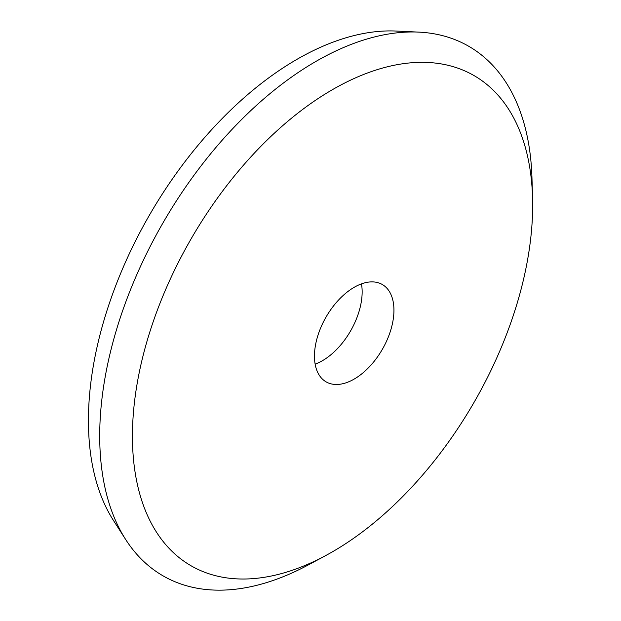 <?xml version="1.0" encoding="UTF-8"?>
<svg xmlns="http://www.w3.org/2000/svg" width="621" height="621" viewBox="0 0 621 621"><rect width="100%" height="100%" fill="white"/><g stroke="black" fill="none" stroke-linecap="round" stroke-linejoin="round"><path stroke-width="0.93" d="M325.792 555.516L308.606 564.768A305.742 176.519 -60 0 1 125.729 539.595L113.527 520.584A294.928 170.278 -60 0 1 149.514 215.006A294.928 170.278 -60 0 1 396.159 31.05L418.725 32.113A305.742 176.519 -60 0 1 531.964 177.901L532.546 197.416A283.005 163.393 -60 0 1 332.546 551.751A283.005 163.393 -60 0 1 325.792 555.516A283.005 163.393 -60 0 1 132.444 433.605A283.005 163.393 -60 0 1 330.294 90.922A283.005 163.393 -60 0 1 532.546 197.416M361.476 283.867A56.201 32.447 -60 0 1 322.408 360.716A56.201 32.447 -60 0 1 315.134 364.139M125.729 539.595A305.742 176.519 -60 0 1 163.028 222.807A305.742 176.519 -60 0 1 418.725 32.113M354.203 379.066A56.201 32.447 -60 0 1 326.103 381.853A56.201 32.447 -60 0 1 326.103 316.958A56.201 32.447 -60 0 1 382.303 284.511A56.201 32.447 -60 0 1 390.92 329.541A56.201 32.447 -60 0 1 354.203 379.066"/></g></svg>
